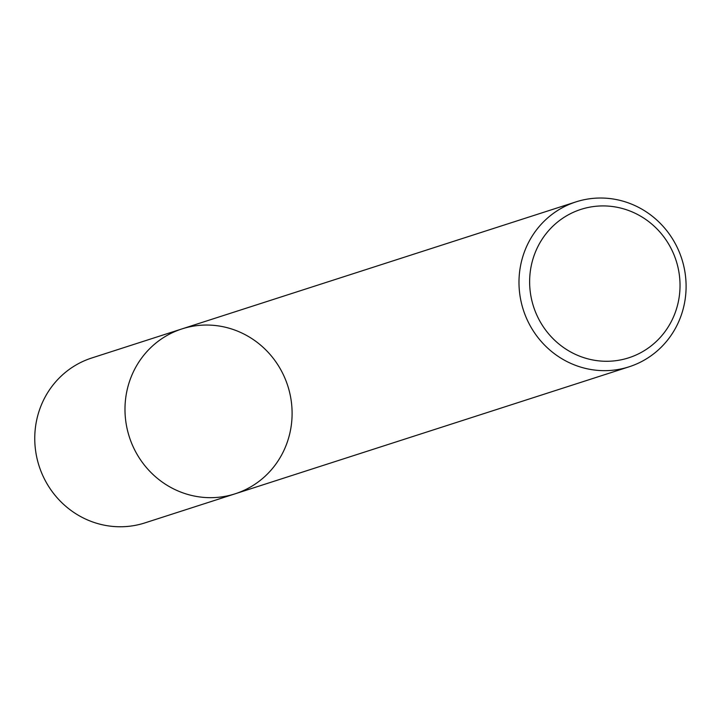 <?xml version="1.0" encoding="UTF-8"?>
<svg xmlns="http://www.w3.org/2000/svg" width="722" height="722" viewBox="0 0 722 722"><rect width="100%" height="100%" fill="white"/><g stroke="black" fill="none" stroke-linecap="round" stroke-linejoin="round"><path stroke-width="1.08" d="M535.327 252.267A77.967 74.907 -107.9 0 1 664.448 237.709A77.967 74.907 -107.9 0 1 614.711 360.829A77.967 74.907 -107.9 0 1 535.327 252.267M525.318 249.523A86.631 83.229 -107.9 0 1 575.957 201.889A86.631 83.229 -107.9 0 1 681.758 258.801A86.631 83.229 -107.9 0 1 629.124 366.794A86.631 83.229 -107.9 0 1 541.482 341.768A86.631 83.229 -107.9 0 1 525.318 249.523M629.124 366.794L235.119 493.812A86.631 83.229 -107.9 0 1 147.478 468.786A86.631 83.229 -107.9 0 1 131.314 376.541A86.631 83.229 -107.9 0 1 181.962 328.907A86.631 83.229 -107.9 0 1 287.762 385.819A86.631 83.229 -107.9 0 1 235.119 493.812A86.631 83.229 -107.9 0 1 147.478 468.786A86.631 83.229 -107.9 0 1 131.314 376.541A86.631 83.229 -107.9 0 1 181.962 328.907L575.957 201.889M235.119 493.812L144.896 522.899A86.631 83.229 -107.9 0 1 57.246 497.882A86.631 83.229 -107.9 0 1 41.091 405.629A86.631 83.229 -107.9 0 1 91.73 357.995L181.962 328.907"/></g></svg>
